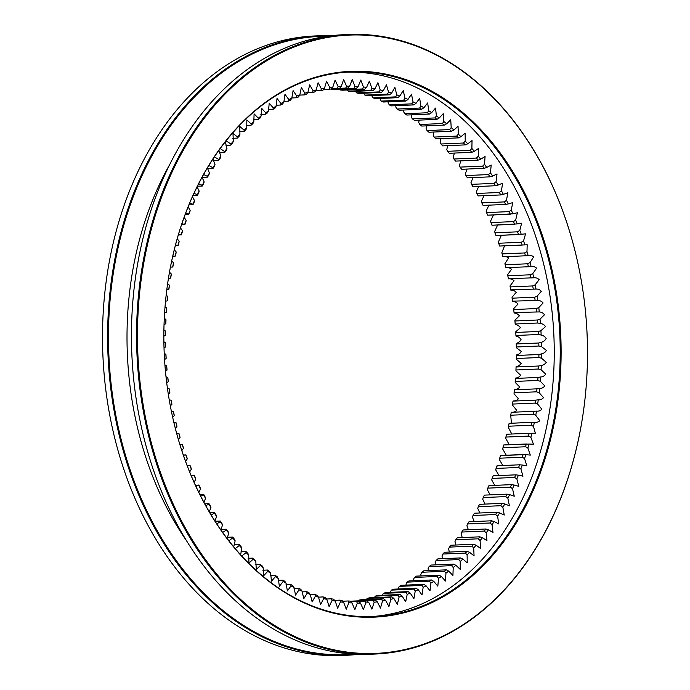 <?xml version="1.0" encoding="UTF-8"?>
<svg xmlns="http://www.w3.org/2000/svg" width="690" height="690" viewBox="0 0 690 690"><rect width="100%" height="100%" fill="white"/><g stroke="black" fill="none" stroke-linecap="round" stroke-linejoin="round"><path stroke-width="1.03" d="M375.395 600.11L352.832 601.085A256.723 186.533 -92.5 0 1 350.649 601.361L373.212 600.386A256.723 186.533 87.5 0 0 375.395 600.11L377.309 601.844A258.586 187.878 -92.5 0 1 374.161 602.232L373.212 600.386M383.683 598.748L385.658 600.438A258.586 187.878 -92.5 0 1 382.527 601.025L381.51 599.153A256.723 186.533 87.5 0 0 383.683 598.748L361.12 599.722A256.723 186.533 -92.5 0 1 358.947 600.127L358.377 600.843M391.903 596.867L393.938 598.515A258.586 187.878 -92.5 0 1 390.833 599.3L389.755 597.411A256.723 186.533 87.5 0 0 391.903 596.867L369.34 597.842A256.723 186.533 -92.5 0 1 367.192 598.385L366.364 599.489M400.053 594.487L402.132 596.091A258.586 187.878 -92.5 0 1 399.062 597.057L397.923 595.159A256.723 186.533 87.5 0 0 400.053 594.487L377.49 595.461A256.723 186.533 -92.5 0 1 375.36 596.134L373.946 598.144M408.101 591.597L410.24 593.15A258.586 187.878 -92.5 0 1 407.204 594.314L405.996 592.4A256.723 186.533 87.5 0 0 408.101 591.597L385.538 592.572A256.723 186.533 -92.5 0 1 383.433 593.374L382.088 595.401M416.036 588.216L418.218 589.709A258.586 187.878 -92.5 0 1 415.233 591.063L413.966 589.148A256.723 186.533 87.5 0 0 416.036 588.216L393.473 589.191A256.723 186.533 -92.5 0 1 391.403 590.123L390.117 592.374M423.841 584.335L426.075 585.784A258.586 187.878 -92.5 0 1 423.143 587.319L421.806 585.405A256.723 186.533 87.5 0 0 423.841 584.335L401.278 585.31A256.723 186.533 -92.5 0 1 399.243 586.379L398.044 588.993M431.5 579.98L433.786 581.368A258.586 187.878 -92.5 0 1 430.905 583.085L429.508 581.17A256.723 186.533 87.5 0 0 431.5 579.98L408.937 580.954A256.723 186.533 -92.5 0 1 406.945 582.144L405.858 585.111M439.004 575.15L441.333 576.469A258.586 187.878 -92.5 0 1 438.521 578.367L437.055 576.461A256.723 186.533 87.5 0 0 439.004 575.15L416.441 576.124A256.723 186.533 -92.5 0 1 414.492 577.435L413.405 579.453L413.526 580.756M446.335 569.854L448.707 571.113A258.586 187.878 -92.5 0 1 445.956 573.183L444.429 571.286A256.723 186.533 87.5 0 0 446.335 569.854L423.772 570.828A256.723 186.533 -92.5 0 1 421.866 572.26L420.84 574.27L421.055 575.926M453.477 564.101L455.883 565.3A258.586 187.878 -92.5 0 1 453.209 567.534L451.622 565.653A256.723 186.533 87.5 0 0 453.477 564.101L430.914 565.076A256.723 186.533 -92.5 0 1 429.059 566.628L428.093 568.62L428.421 570.63M460.411 557.917L462.861 559.038A258.586 187.878 -92.5 0 1 460.264 561.444L458.609 559.581A256.723 186.533 87.5 0 0 460.411 557.917L437.848 558.891A256.723 186.533 -92.5 0 1 436.046 560.556L435.149 562.523L435.606 564.877M467.13 551.293L469.614 552.345A258.586 187.878 -92.5 0 1 467.104 554.907L465.388 553.07A256.723 186.533 87.5 0 0 467.13 551.293L444.567 552.267A256.723 186.533 -92.5 0 1 442.825 554.044L441.988 555.993L442.592 558.684M473.616 544.255L476.135 545.229A258.586 187.878 -92.5 0 1 473.711 547.955L471.934 546.144A256.723 186.533 87.5 0 0 473.616 544.255L451.053 545.229A256.723 186.533 -92.5 0 1 449.371 547.118L448.595 549.042L449.38 552.06M479.852 536.82L482.405 537.717A258.586 187.878 -92.5 0 1 480.076 540.589L478.239 538.812A256.723 186.533 87.5 0 0 479.852 536.82L457.289 537.795A256.723 186.533 -92.5 0 1 455.676 539.787L454.96 541.676L455.952 545.022M485.838 528.997L488.416 529.817A258.586 187.878 -92.5 0 1 486.191 532.827L484.294 531.084A256.723 186.533 87.5 0 0 485.838 528.997L463.275 529.972A256.723 186.533 -92.5 0 1 461.731 532.059L461.075 533.913L462.283 537.579M491.556 520.795L494.161 521.536A258.586 187.878 -92.5 0 1 492.03 524.693L490.081 522.986A256.723 186.533 87.5 0 0 491.556 520.795L468.993 521.769A256.723 186.533 -92.5 0 1 467.518 523.96L466.914 525.78L468.381 529.748M496.99 512.247L499.612 512.903A258.586 187.878 -92.5 0 1 497.602 516.189L495.593 514.524A256.723 186.533 87.5 0 0 496.99 512.247L474.427 513.222A256.723 186.533 -92.5 0 1 473.03 515.499L472.486 517.276L474.22 521.545M502.13 503.355L504.778 503.933A258.586 187.878 -92.5 0 1 502.872 507.348L500.811 505.718A256.723 186.533 87.5 0 0 502.13 503.355L479.567 504.33A256.723 186.533 -92.5 0 1 478.248 506.693L477.756 508.427L479.8 512.989M506.977 494.152L509.643 494.644A258.586 187.878 -92.5 0 1 507.849 498.171L505.736 496.593A256.723 186.533 87.5 0 0 506.977 494.152L484.415 495.127A256.723 186.533 -92.5 0 1 483.173 497.568L482.733 499.258L485.105 504.097M511.506 484.639L514.179 485.044A258.586 187.878 -92.5 0 1 512.515 488.684L510.35 487.166A256.723 186.533 87.5 0 0 511.506 484.639L488.943 485.613A256.723 186.533 -92.5 0 1 487.787 488.141L487.399 489.771L490.116 494.877M515.715 474.849L518.406 475.168A258.586 187.878 -92.5 0 1 516.853 478.912L514.645 477.445A256.723 186.533 87.5 0 0 515.715 474.849L493.152 475.824A256.723 186.533 -92.5 0 1 492.082 478.42L491.737 479.999L494.756 485.363M497.18 466.112L497.033 465.776A256.723 186.533 -92.5 0 1 496.05 468.432L495.756 469.959L498.999 475.574M500.724 455.728L500.578 455.478A256.723 186.533 -92.5 0 1 499.681 458.203L499.431 459.661L502.829 465.517M503.933 445.128L503.769 444.964A256.723 186.533 -92.5 0 1 502.967 447.741L502.769 449.138L506.244 455.227M506.65 434.226L531.895 433.242A258.586 187.878 -92.5 0 1 530.86 437.322L528.471 436.097A256.723 186.533 87.5 0 0 529.187 433.268L506.624 434.243A256.723 186.533 -92.5 0 1 505.908 437.072L505.753 438.409L509.255 444.714M509.272 423.341L509.117 423.349A256.723 186.533 -92.5 0 1 508.495 426.222L508.375 427.49L511.756 434.001M504.519 245.847L501.872 252.687L502.087 253.911A256.723 186.533 -92.5 0 1 502.915 256.74L503.07 256.775C505.184 256.257 507.012 256.654 508.573 257.965L504.951 263.606L505.123 264.762A256.723 186.533 -92.5 0 1 505.865 267.634L506.02 267.746C508.142 267.366 509.97 267.875 511.488 269.281L507.676 274.68L507.805 275.767A256.723 186.533 -92.5 0 1 508.452 278.682L508.608 278.881C510.747 278.631 512.558 279.252 514.024 280.744L510.039 285.902L510.134 286.911A256.723 186.533 -92.5 0 1 510.686 289.86L510.833 290.154C512.981 290.033 514.775 290.766 516.198 292.344L512.04 297.243L512.101 298.184A256.723 186.533 -92.5 0 1 512.549 301.151L512.696 301.539C514.852 301.547 516.612 302.393 517.983 304.057L513.67 308.68L513.696 309.543A256.723 186.533 -92.5 0 1 514.05 312.536L514.188 313.001C516.336 313.148 518.078 314.097 519.389 315.848L514.921 320.195L514.921 320.979A256.723 186.533 -92.5 0 1 515.18 323.99L515.301 324.541C517.448 324.818 519.156 325.87 520.415 327.698L515.801 331.761L515.775 332.459A256.723 186.533 -92.5 0 1 515.93 335.478L516.034 336.116C518.181 336.53 519.846 337.686 521.053 339.584C519.993 341.55 518.414 342.809 516.31 343.353L516.249 343.974A256.723 186.533 -92.5 0 1 516.31 346.992L516.396 347.717L521.304 351.486C520.174 353.384 518.552 354.539 516.431 354.953L516.353 355.488A256.723 186.533 -92.5 0 1 516.318 358.507L516.379 359.309L521.157 363.371C519.975 365.2 518.311 366.252 516.172 366.537L516.077 366.985A256.723 186.533 -92.5 0 1 515.939 369.987L515.982 370.875L520.631 375.222C519.389 376.973 517.69 377.922 515.542 378.068L515.43 378.43A256.723 186.533 -92.5 0 1 515.197 381.423L515.206 382.389L519.717 387.012C518.414 388.686 516.689 389.522 514.533 389.548L514.404 389.815A256.723 186.533 -92.5 0 1 514.076 392.791L514.059 393.835L518.414 398.725C517.06 400.312 515.301 401.045 513.153 400.925L513.006 401.114A256.723 186.533 -92.5 0 1 512.584 404.064L512.532 405.177L516.732 410.326C515.327 411.827 513.541 412.447 511.394 412.197L511.247 412.301A256.723 186.533 -92.5 0 1 510.721 415.216L511.411 423.22M501.363 235.299L498.439 241.966L498.698 243.251A256.723 186.533 -92.5 0 1 499.62 246.037L522.183 245.062A256.723 186.533 87.5 0 0 521.261 242.276L523.555 240.879A258.586 187.878 -92.5 0 1 524.883 244.89L499.646 246.054M497.619 225L494.67 231.452L494.972 232.806A256.723 186.533 -92.5 0 1 495.981 235.523L518.544 234.548A256.723 186.533 87.5 0 0 517.534 231.823L519.786 230.365A258.586 187.878 -92.5 0 1 521.243 234.29L496.007 235.531M493.471 214.944L490.564 221.162L490.909 222.577A256.723 186.533 -92.5 0 1 492.005 225.233L492.143 225M488.925 205.154L486.122 211.123L486.528 212.598A256.723 186.533 -92.5 0 1 487.709 215.194L487.83 214.866M484 195.658L481.379 201.359L481.827 202.886A256.723 186.533 -92.5 0 1 483.086 205.404L505.649 204.43A256.723 186.533 87.5 0 0 504.39 201.911L506.486 200.281A258.586 187.878 -92.5 0 1 508.314 203.912L505.649 204.43M478.688 186.464L476.316 191.889L476.825 193.467A256.723 186.533 -92.5 0 1 478.161 195.908L500.724 194.934A256.723 186.533 87.5 0 0 499.388 192.493L501.432 190.802A258.586 187.878 -92.5 0 1 503.364 194.33L500.724 194.934M473.021 177.589L470.959 182.721L471.52 184.351A256.723 186.533 -92.5 0 1 472.935 186.714L495.498 185.739A256.723 186.533 87.5 0 0 494.083 183.376L496.075 181.643A258.586 187.878 -92.5 0 1 498.12 185.049L495.498 185.739M467.061 169.059L465.31 173.889L465.931 175.562A256.723 186.533 -92.5 0 1 467.423 177.83L489.986 176.856A256.723 186.533 87.5 0 0 488.494 174.579L490.426 172.802A258.586 187.878 -92.5 0 1 492.582 176.088L489.986 176.856M460.851 160.882L459.393 165.402L460.066 167.109A256.723 186.533 -92.5 0 1 461.627 169.292L484.19 168.317A256.723 186.533 87.5 0 0 482.629 166.135L484.509 164.315A258.586 187.878 -92.5 0 1 486.761 167.463L484.19 168.317M454.408 153.068L453.209 157.268L453.942 159.019A256.723 186.533 -92.5 0 1 455.573 161.106L478.136 160.132A256.723 186.533 87.5 0 0 476.505 158.045L478.325 156.19A258.586 187.878 -92.5 0 1 480.68 159.2L478.136 160.132M447.741 145.65L446.775 149.523L447.568 151.308A256.723 186.533 -92.5 0 1 449.259 153.292L471.822 152.317A256.723 186.533 87.5 0 0 470.132 150.334L471.882 148.436A258.586 187.878 -92.5 0 1 474.332 151.308L471.822 152.317M440.858 138.63L440.099 142.175L440.953 143.986A256.723 186.533 -92.5 0 1 442.713 145.866L465.276 144.891A256.723 186.533 87.5 0 0 463.516 143.011L465.215 141.088A258.586 187.878 -92.5 0 1 467.751 143.805L465.276 144.891M433.786 132.032L433.199 135.231L434.114 137.069A256.723 186.533 -92.5 0 1 435.933 138.845L458.496 137.871A256.723 186.533 87.5 0 0 456.677 136.094L458.315 134.145A258.586 187.878 -92.5 0 1 460.929 136.706L458.496 137.871M426.515 125.856L426.092 128.711L427.067 130.574A256.723 186.533 -92.5 0 1 428.939 132.238L451.502 131.264A256.723 186.533 87.5 0 0 449.63 129.599L451.2 127.624A258.586 187.878 -92.5 0 1 453.899 130.03L451.502 131.264M419.072 120.12L418.778 122.63L419.822 124.511A256.723 186.533 -92.5 0 1 421.745 126.063L444.308 125.088A256.723 186.533 87.5 0 0 442.385 123.536L443.894 121.543A258.586 187.878 -92.5 0 1 446.663 123.777L444.308 125.088M411.473 114.842L411.292 116.998L412.396 118.896A256.723 186.533 -92.5 0 1 414.362 120.327L436.925 119.353A256.723 186.533 87.5 0 0 434.959 117.921L436.408 115.911A258.586 187.878 -92.5 0 1 439.245 117.981L436.925 119.353M403.736 110.029L403.641 111.832L404.806 113.738A256.723 186.533 -92.5 0 1 406.815 115.04L429.378 114.066A256.723 186.533 87.5 0 0 427.369 112.763L428.749 110.745A258.586 187.878 -92.5 0 1 431.647 112.634L429.378 114.066M395.862 105.682L395.827 107.131L397.069 109.037A256.723 186.533 -92.5 0 1 399.113 110.228L421.676 109.253A256.723 186.533 87.5 0 0 419.623 108.063L420.943 106.044A258.586 187.878 -92.5 0 1 423.893 107.752L421.676 109.253M387.875 101.827L389.186 104.82A256.723 186.533 -92.5 0 1 391.264 105.881L413.828 104.906A256.723 186.533 87.5 0 0 411.749 103.845L413 101.827A258.586 187.878 -92.5 0 1 416.001 103.353L413.828 104.906M379.793 98.454L381.19 101.094A256.723 186.533 -92.5 0 1 383.295 102.025L405.858 101.05A256.723 186.533 87.5 0 0 403.754 100.119L404.935 98.092A258.586 187.878 -92.5 0 1 407.98 99.438L405.858 101.05M371.634 95.582L373.083 97.851A256.723 186.533 -92.5 0 1 375.222 98.653L397.785 97.678A256.723 186.533 87.5 0 0 395.646 96.876L396.776 94.858A258.586 187.878 -92.5 0 1 399.855 96.013L397.785 97.678M363.406 93.21L364.898 95.117A256.723 186.533 -92.5 0 1 367.054 95.781L389.617 94.806A256.723 186.533 87.5 0 0 387.461 94.142L388.522 92.124A258.586 187.878 -92.5 0 1 391.627 93.098L389.617 94.806M355.083 90.985L356.635 92.874A256.723 186.533 -92.5 0 1 358.809 93.417L381.372 92.443A256.723 186.533 87.5 0 0 379.198 91.899L380.199 89.907A258.586 187.878 -92.5 0 1 383.329 90.683L381.372 92.443M347.303 89.985L348.321 91.149A256.723 186.533 -92.5 0 1 350.503 91.554L373.066 90.58A256.723 186.533 87.5 0 0 370.884 90.174L371.815 88.191A258.586 187.878 -92.5 0 1 374.972 88.777L373.066 90.58M339.23 89.139L339.972 89.933A256.723 186.533 -92.5 0 1 342.162 90.209L364.725 89.234A256.723 186.533 87.5 0 0 362.526 88.958L363.406 87A258.586 187.878 -92.5 0 1 366.571 87.388L364.725 89.234M331.304 88.95L331.597 89.234A256.723 186.533 -92.5 0 1 333.796 89.372L356.359 88.398A256.723 186.533 87.5 0 0 354.16 88.26L354.971 86.328A258.586 187.878 -92.5 0 1 358.136 86.517L356.359 88.398M165.6 331.847A256.723 186.533 87.5 0 0 165.566 334.866L165.479 335.392A258.586 187.878 -92.5 0 1 165.531 331.036L165.6 331.847M165.6 343.353A256.723 186.533 87.5 0 0 165.66 346.38L165.609 346.992A258.586 187.878 -92.5 0 1 165.514 342.628L165.6 343.353M165.98 354.867A256.723 186.533 87.5 0 0 166.143 357.886L166.109 358.584A258.586 187.878 -92.5 0 1 165.876 354.229L165.98 354.867M166.73 366.364A256.723 186.533 87.5 0 0 166.997 369.374L166.989 370.151A258.586 187.878 -92.5 0 1 166.609 365.812L166.73 366.364M167.86 377.81A256.723 186.533 87.5 0 0 168.222 380.811L168.248 381.665A258.586 187.878 -92.5 0 1 167.73 377.344L167.86 377.81M169.361 389.195A256.723 186.533 87.5 0 0 169.818 392.17L169.869 393.102A258.586 187.878 -92.5 0 1 169.214 388.815L169.361 389.195M171.224 400.493A256.723 186.533 87.5 0 0 171.775 403.434L171.87 404.444A258.586 187.878 -92.5 0 1 171.077 400.2L171.224 400.493M173.457 411.671A256.723 186.533 87.5 0 0 174.104 414.587L174.234 415.665A258.586 187.878 -92.5 0 1 173.302 411.464L173.457 411.671M176.054 422.72A256.723 186.533 87.5 0 0 176.787 425.592L176.959 426.748A258.586 187.878 -92.5 0 1 175.898 422.599L176.054 422.72M178.995 433.605A256.723 186.533 87.5 0 0 179.831 436.434L180.038 437.658A258.586 187.878 -92.5 0 1 178.839 433.579L178.995 433.605M182.298 444.317A256.723 186.533 87.5 0 0 183.212 447.094L183.471 448.388A258.586 187.878 -92.5 0 1 182.143 444.377L179.874 444.533M183.385 455.279L185.929 454.822A256.723 186.533 87.5 0 0 186.938 457.548L187.24 458.902A258.586 187.878 -92.5 0 1 185.783 454.977L183.264 454.943M189.905 465.112A256.723 186.533 87.5 0 0 191.001 467.777L191.354 469.183A258.586 187.878 -92.5 0 1 189.767 465.345L187.214 465.836M194.201 475.16A256.723 186.533 87.5 0 0 195.382 477.756L195.788 479.222A258.586 187.878 -92.5 0 1 194.08 475.479L191.009 475.298L194.201 475.16L191.38 476.16M198.824 484.941A256.723 186.533 87.5 0 0 200.083 487.459L200.54 488.986A258.586 187.878 -92.5 0 1 198.711 485.346L195.313 485.096M203.748 494.437A256.723 186.533 87.5 0 0 205.094 496.886L205.594 498.465A258.586 187.878 -92.5 0 1 203.662 494.937L203.748 494.437L199.884 494.609M208.975 503.64A256.723 186.533 87.5 0 0 210.398 506.003L210.959 507.624A258.586 187.878 -92.5 0 1 208.906 504.218L208.975 503.64L204.714 503.821M214.487 512.515A256.723 186.533 87.5 0 0 215.979 514.792L216.6 516.465A258.586 187.878 -92.5 0 1 214.443 513.179L214.487 512.515L209.769 512.722M220.283 521.053A256.723 186.533 87.5 0 0 221.844 523.244L222.516 524.952A258.586 187.878 -92.5 0 1 220.265 521.804L220.283 521.053L215.056 521.286M226.337 529.239A256.723 186.533 87.5 0 0 227.967 531.326L228.701 533.077A258.586 187.878 -92.5 0 1 226.346 530.067L226.337 529.239L221.059 529.471M232.651 537.053A256.723 186.533 87.5 0 0 234.35 539.045L235.143 540.822A258.586 187.878 -92.5 0 1 232.694 537.959L232.651 537.053L227.502 537.277M239.206 544.479A256.723 186.533 87.5 0 0 240.957 546.368L241.811 548.179A258.586 187.878 -92.5 0 1 239.275 545.462L239.206 544.479L234.169 544.703M245.985 551.508A256.723 186.533 87.5 0 0 247.796 553.277L248.711 555.122A258.586 187.878 -92.5 0 1 246.097 552.561L245.985 551.508L241.052 551.715M252.971 558.115A256.723 186.533 87.5 0 0 254.843 559.78L255.826 561.634A258.586 187.878 -92.5 0 1 253.127 559.236L252.971 558.115L248.133 558.322M260.164 564.291A256.723 186.533 87.5 0 0 262.088 565.835L263.132 567.715A258.586 187.878 -92.5 0 1 260.363 565.481L260.164 564.291L255.395 564.498M267.548 570.026A256.723 186.533 87.5 0 0 269.514 571.458L270.618 573.347A258.586 187.878 -92.5 0 1 267.78 571.286L267.548 570.026L262.838 570.225M275.094 575.305A256.723 186.533 87.5 0 0 277.104 576.616L278.277 578.522A258.586 187.878 -92.5 0 1 275.379 576.633L275.094 575.305L270.437 575.512M282.805 580.126A256.723 186.533 87.5 0 0 284.849 581.308L286.083 583.223A258.586 187.878 -92.5 0 1 283.133 581.506L282.805 580.126L278.182 580.325M290.645 584.465A256.723 186.533 87.5 0 0 292.724 585.525L294.026 587.44A258.586 187.878 -92.5 0 1 291.025 585.914L290.645 584.465L286.048 584.663M298.615 588.329A256.723 186.533 87.5 0 0 300.728 589.26L302.091 591.175A258.586 187.878 -92.5 0 1 299.046 589.829L298.615 588.329L294.035 588.527M306.688 591.692A256.723 186.533 87.5 0 0 308.827 592.494L310.259 594.409A258.586 187.878 -92.5 0 1 307.171 593.245L306.688 591.692L302.116 591.891M314.864 594.564A256.723 186.533 87.5 0 0 317.021 595.237L318.504 597.135A258.586 187.878 -92.5 0 1 315.399 596.169L314.864 594.564L310.284 594.763M323.101 596.936A256.723 186.533 87.5 0 0 325.275 597.471L326.836 599.36A258.586 187.878 -92.5 0 1 323.696 598.584L323.101 596.936L318.504 597.135L320.591 604.492L323.696 598.584M331.407 598.799A256.723 186.533 87.5 0 0 333.589 599.196L335.211 601.068A258.586 187.878 -92.5 0 1 332.054 600.49L331.407 598.799L326.543 599.006M339.747 600.145A256.723 186.533 87.5 0 0 341.947 600.412L343.629 602.266A258.586 187.878 -92.5 0 1 340.455 601.878L339.747 600.145L334.607 600.369M348.122 600.981A256.723 186.533 87.5 0 0 350.322 601.111L352.055 602.939A258.586 187.878 -92.5 0 1 348.89 602.75L348.122 600.981L342.68 601.214M356.497 601.301A256.723 186.533 87.5 0 0 358.697 601.292L360.499 603.095A258.586 187.878 -92.5 0 1 357.325 603.095L356.497 601.301L350.753 601.542M364.863 601.102A256.723 186.533 87.5 0 0 367.063 600.964L368.917 602.724A258.586 187.878 -92.5 0 1 365.76 602.922L364.863 601.102L358.774 601.361M518.604 467.458A256.723 186.533 87.5 0 0 519.596 464.801L522.295 465.026A258.586 187.878 -92.5 0 1 520.872 468.872L518.604 467.458L496.05 468.432M522.244 457.229A256.723 186.533 87.5 0 0 523.141 454.503L500.586 455.478L525.84 454.65A258.586 187.878 -92.5 0 1 524.547 458.574L522.244 457.229L499.681 458.203M525.53 446.766A256.723 186.533 87.5 0 0 526.332 443.989L503.795 444.955L529.04 444.041A258.586 187.878 -92.5 0 1 527.885 448.052L525.53 446.766L502.967 447.741M509.746 423.324L534.379 422.254A258.586 187.878 -92.5 0 1 533.491 426.403L531.059 425.247A256.723 186.533 87.5 0 0 531.68 422.375L509.142 423.315M533.284 414.241A256.723 186.533 87.5 0 0 533.81 411.326L536.51 411.119A258.586 187.878 -92.5 0 1 535.75 415.32L533.284 414.241L510.721 415.216M535.147 403.089A256.723 186.533 87.5 0 0 535.569 400.14L538.26 399.846A258.586 187.878 -92.5 0 1 537.648 404.099L535.147 403.089L512.584 404.064M536.639 391.817A256.723 186.533 87.5 0 0 536.967 388.841L539.649 388.461A258.586 187.878 -92.5 0 1 539.175 392.748L536.639 391.817L514.076 392.791M537.76 380.449A256.723 186.533 87.5 0 0 537.993 377.456L540.658 376.99A258.586 187.878 -92.5 0 1 540.322 381.311L537.76 380.449L515.197 381.423M538.502 369.012A256.723 186.533 87.5 0 0 538.64 366.011L541.288 365.45A258.586 187.878 -92.5 0 1 541.098 369.797L538.502 369.012L515.939 369.987M538.881 357.532A256.723 186.533 87.5 0 0 538.916 354.513L541.547 353.866A258.586 187.878 -92.5 0 1 541.495 358.222L538.881 357.532L516.318 358.507M538.873 346.018A256.723 186.533 87.5 0 0 538.812 342.999L541.417 342.274A258.586 187.878 -92.5 0 1 541.512 346.63L538.873 346.018L516.31 346.992M538.493 334.503A256.723 186.533 87.5 0 0 538.338 331.485L540.917 330.674A258.586 187.878 -92.5 0 1 541.15 335.038L538.493 334.503L515.93 335.478M537.743 323.015A256.723 186.533 87.5 0 0 537.484 320.005L540.037 319.116A258.586 187.878 -92.5 0 1 540.417 323.455L537.743 323.015L515.18 323.99M536.613 311.561A256.723 186.533 87.5 0 0 536.259 308.568L538.786 307.602A258.586 187.878 -92.5 0 1 539.295 311.923L514.05 312.536M535.112 300.176A256.723 186.533 87.5 0 0 534.664 297.209L537.156 296.157A258.586 187.878 -92.5 0 1 537.812 300.452L512.549 301.151M533.249 288.886A256.723 186.533 87.5 0 0 532.697 285.936L535.155 284.815A258.586 187.878 -92.5 0 1 535.949 289.067L510.686 289.86M531.015 277.708A256.723 186.533 87.5 0 0 530.369 274.793L532.792 273.594A258.586 187.878 -92.5 0 1 533.724 277.803L508.452 278.682M528.419 266.659A256.723 186.533 87.5 0 0 527.686 263.787L530.067 262.519A258.586 187.878 -92.5 0 1 531.136 266.668L505.865 267.634M525.478 255.766A256.723 186.533 87.5 0 0 524.641 252.937L526.988 251.609A258.586 187.878 -92.5 0 1 528.186 255.688L502.915 256.74M514.567 224.259A256.723 186.533 87.5 0 0 513.472 221.602L515.672 220.076A258.586 187.878 -92.5 0 1 517.259 223.914L492.005 225.233L514.567 224.259M510.272 214.219A256.723 186.533 87.5 0 0 509.091 211.623L511.238 210.045A258.586 187.878 -92.5 0 1 512.946 213.788L487.709 215.194L510.272 214.219M347.976 88.079A256.723 186.533 87.5 0 0 345.776 88.079L346.527 86.172A258.586 187.878 -92.5 0 1 349.701 86.172L347.976 88.079L331.442 88.794M339.609 88.277A256.723 186.533 87.5 0 0 337.419 88.415L338.109 86.535A258.586 187.878 -92.5 0 1 341.274 86.336L339.609 88.277M331.26 88.993A256.723 186.533 87.5 0 0 329.078 89.269L329.716 87.423A258.586 187.878 -92.5 0 1 332.865 87.026L331.26 88.993M322.963 90.218A256.723 186.533 87.5 0 0 320.79 90.632L321.368 88.829A258.586 187.878 -92.5 0 1 324.498 88.242L322.963 90.218M314.718 91.96A256.723 186.533 87.5 0 0 312.57 92.503L313.088 90.744A258.586 187.878 -92.5 0 1 316.193 89.967L314.718 91.96M306.55 94.219A256.723 186.533 87.5 0 0 304.428 94.892L304.894 93.176A258.586 187.878 -92.5 0 1 307.964 92.201L306.55 94.219M298.477 96.971A256.723 186.533 87.5 0 0 296.381 97.773L296.795 96.117A258.586 187.878 -92.5 0 1 299.822 94.953L298.477 96.971M290.516 100.223A256.723 186.533 87.5 0 0 288.437 101.163L288.808 99.55A258.586 187.878 -92.5 0 1 291.792 98.204L290.516 100.223M282.667 103.974A256.723 186.533 87.5 0 0 280.632 105.035L280.951 103.483A258.586 187.878 -92.5 0 1 283.883 101.948L282.667 103.974M274.965 108.201A256.723 186.533 87.5 0 0 272.973 109.391L273.24 107.899A258.586 187.878 -92.5 0 1 276.121 106.182L274.965 108.201M267.418 112.91A256.723 186.533 87.5 0 0 265.469 114.23L265.693 112.789A258.586 187.878 -92.5 0 1 268.514 110.9L267.418 112.91M260.044 118.085A256.723 186.533 87.5 0 0 258.138 119.525L258.319 118.154A258.586 187.878 -92.5 0 1 261.07 116.084L260.044 118.085M252.851 123.717A256.723 186.533 87.5 0 0 250.996 125.27L251.143 123.967A258.586 187.878 -92.5 0 1 253.816 121.733L252.851 123.717M245.864 129.798A256.723 186.533 87.5 0 0 244.062 131.462L244.165 130.229A258.586 187.878 -92.5 0 1 246.761 127.822L245.864 129.798M239.085 136.301A256.723 186.533 87.5 0 0 237.351 138.078L237.412 136.922A258.586 187.878 -92.5 0 1 239.93 134.352L239.085 136.301M232.539 143.235A256.723 186.533 87.5 0 0 230.865 145.116L230.891 144.029A258.586 187.878 -92.5 0 1 233.315 141.312L232.539 143.235M226.234 150.567A256.723 186.533 87.5 0 0 224.621 152.559L224.621 151.55A258.586 187.878 -92.5 0 1 226.95 148.678L226.234 150.567M220.179 158.295A256.723 186.533 87.5 0 0 218.635 160.382L218.609 159.45A258.586 187.878 -92.5 0 1 220.843 156.432L220.179 158.295M214.392 166.393A256.723 186.533 87.5 0 0 212.917 168.576L212.865 167.73A258.586 187.878 -92.5 0 1 214.995 164.574L214.392 166.393M208.88 174.855A256.723 186.533 87.5 0 0 207.483 177.132L207.414 176.355A258.586 187.878 -92.5 0 1 209.432 173.069L208.88 174.855M203.662 183.652A256.723 186.533 87.5 0 0 202.343 186.015L202.248 185.334A258.586 187.878 -92.5 0 1 204.154 181.918L203.662 183.652M198.737 192.777A256.723 186.533 87.5 0 0 197.504 195.227L197.392 194.623A258.586 187.878 -92.5 0 1 199.177 191.096L198.737 192.777M194.132 202.213A256.723 186.533 87.5 0 0 192.967 204.732L192.846 204.214A258.586 187.878 -92.5 0 1 194.511 200.574L194.132 202.213M189.836 211.934A256.723 186.533 87.5 0 0 188.758 214.521L188.62 214.098A258.586 187.878 -92.5 0 1 190.173 210.347L189.836 211.934M185.869 221.913A256.723 186.533 87.5 0 0 184.877 224.578L184.73 224.233A258.586 187.878 -92.5 0 1 186.153 220.395L185.869 221.913M184.877 224.578L181.582 224.724L184.877 224.578L181.918 223.715M182.238 232.151A256.723 186.533 87.5 0 0 181.341 234.876L181.185 234.617A258.586 187.878 -92.5 0 1 182.479 230.684L182.238 232.151M181.315 234.876L178.331 235.005L181.323 234.876L178.538 234.29M178.943 242.613A256.723 186.533 87.5 0 0 178.141 245.39L177.986 245.217A258.586 187.878 -92.5 0 1 179.141 241.207L178.943 242.613M178.141 245.39L175.501 245.062M176.002 253.273A256.723 186.533 87.5 0 0 175.295 256.102L175.131 256.024A258.586 187.878 -92.5 0 1 176.166 251.945L176.002 253.273M175.295 256.102L172.802 256.016M173.423 264.123A256.723 186.533 87.5 0 0 172.802 266.995L172.647 267.013A258.586 187.878 -92.5 0 1 173.535 262.864L173.423 264.123M172.802 266.995L170.456 267.134M171.189 275.137A256.723 186.533 87.5 0 0 170.672 278.053L170.516 278.148A258.586 187.878 -92.5 0 1 171.275 273.947L171.189 275.137M169.335 286.29A256.723 186.533 87.5 0 0 168.903 289.231L168.765 289.421A258.586 187.878 -92.5 0 1 169.378 285.168L169.335 286.29M167.843 297.554A256.723 186.533 87.5 0 0 167.506 300.53L167.377 300.805A258.586 187.878 -92.5 0 1 167.851 296.51L167.843 297.554M166.721 308.922A256.723 186.533 87.5 0 0 166.488 311.915L166.368 312.277A258.586 187.878 -92.5 0 1 166.704 307.956L166.721 308.922M165.531 331.036L163.901 330.113M164.039 324.447L165.738 323.817A258.586 187.878 -92.5 0 1 165.928 319.47L164.289 318.418M164.608 312.82L166.368 312.277M166.704 307.956L165.039 306.765M165.531 301.254L167.377 300.805M167.851 296.51L166.161 295.173M166.816 289.774L168.765 289.421M169.378 285.168L167.653 283.65M168.455 278.389L170.516 278.148M171.275 273.947L169.507 272.231M173.535 262.864L171.724 260.932M176.166 251.945L174.294 249.771M179.141 241.207L177.226 238.766M182.479 230.684L180.513 227.95M186.153 220.395L184.152 217.333M185.627 213.365L188.62 214.098M190.173 210.347L188.137 206.94M189.655 203.239L192.846 204.214M194.511 200.574L192.458 196.788M194.011 193.381L197.392 194.623M199.177 191.096L197.107 186.904M198.677 183.79L202.248 185.334M204.154 181.918L202.092 177.304M203.636 174.492L207.414 176.355M209.432 173.069L207.388 167.998M208.898 165.496L212.865 167.73M214.995 164.574L213.003 159.019M214.443 156.837L218.609 159.45M220.843 156.432L218.954 150.325M220.214 148.583L224.621 151.55M226.95 148.678L225.345 141.821M226.104 140.863L230.891 144.029M233.315 141.312L232.979 133.412L237.412 136.922M239.93 134.352L239.792 126.451L244.165 130.229M246.761 127.822L246.839 119.931L251.143 123.967M253.816 121.733L254.101 113.859L258.319 118.154M261.07 116.084L261.562 108.252L265.693 112.789M268.514 110.9L269.212 103.112L273.24 107.899M276.121 106.182L277.018 98.463L280.951 103.483M283.883 101.948L284.987 94.297L288.808 99.55M291.792 98.204L293.103 90.64L296.795 96.117M299.822 94.953L301.34 87.483L304.894 93.176M307.964 92.201L309.672 84.853L313.088 90.744M316.193 89.967L318.09 82.731L321.368 88.829M324.498 88.242L326.568 81.144L329.716 87.423M332.865 87.026L335.099 80.075L338.109 86.535M341.274 86.336L343.629 79.54L346.527 86.172M349.701 86.172L352.193 79.531L354.971 86.328M358.136 86.517L360.784 80.049L363.406 87M366.571 87.388L369.366 81.101L371.815 88.191M374.972 88.777L377.922 82.679L380.199 89.907M383.329 90.683L386.435 84.775L388.522 92.124M391.627 93.098L394.887 87.397L396.776 94.858M399.855 96.013L403.253 90.528L404.935 98.092M407.98 99.438L411.507 94.176L413 101.827M416.001 103.353L419.649 98.325L420.943 106.044M423.893 107.752L427.662 102.957L428.749 110.745M431.647 112.634L435.519 108.08L436.408 115.911M439.245 117.981L443.213 113.678L443.894 121.543M446.663 123.777L450.734 119.732L451.2 127.624M453.899 130.03L458.048 126.244L458.315 134.145M460.929 136.706L465.155 133.187L465.215 141.088M467.751 143.805L472.038 140.553L471.882 148.436M474.332 151.308L478.688 148.333L478.325 156.19M480.68 159.2L485.079 156.501L484.509 164.315M486.761 167.463L491.202 165.039L490.426 172.802M492.582 176.088L497.041 173.94L496.075 181.643M498.12 185.049L502.596 183.186L501.432 190.802M503.364 194.33L507.84 192.751L506.486 200.281M508.314 203.912L512.774 202.61L511.238 210.045M512.946 213.788L517.388 212.762L515.672 220.076M517.259 223.914L521.657 223.172L519.786 230.365M521.243 234.29L525.582 233.824L523.555 240.879M524.883 244.89L527.177 244.734L526.988 251.609M528.186 255.688C530.291 255.171 532.128 255.567 533.689 256.878L530.067 262.519M531.136 266.668C533.258 266.28 535.086 266.788 536.596 268.194L532.792 273.594M533.724 277.803C535.863 277.553 537.665 278.173 539.14 279.666L535.155 284.815M535.949 289.067C538.096 288.946 539.882 289.679 541.314 291.266L537.156 296.157M537.812 300.452C539.96 300.461 541.728 301.306 543.099 302.97L538.786 307.602M539.295 311.923C541.452 312.07 543.185 313.01 544.505 314.761L540.037 319.116M540.417 323.455C542.564 323.739 544.272 324.783 545.531 326.612L540.917 330.674M541.15 335.038C543.289 335.444 544.962 336.599 546.17 338.497C545.109 340.463 543.53 341.723 541.417 342.274M541.512 346.63L546.411 350.399C545.29 352.297 543.668 353.453 541.547 353.866M541.495 358.222L546.273 362.285C545.091 364.113 543.427 365.165 541.288 365.45M541.098 369.797L545.747 374.135C544.505 375.886 542.806 376.835 540.658 376.99M540.322 381.311L544.833 385.934C543.53 387.599 541.805 388.444 539.649 388.461M539.175 392.748L543.53 397.638C542.176 399.225 540.417 399.959 538.26 399.846M537.648 404.099L541.848 409.239C540.434 410.74 538.657 411.361 536.51 411.119M535.75 415.32L539.787 420.719C538.329 422.125 536.527 422.634 534.379 422.254L534.862 422.237M533.491 426.403L535.319 433.208L531.895 433.242M530.86 437.322L533.448 444.231L529.04 444.041M527.885 448.052L530.317 455.107L525.84 454.65M524.547 458.574L526.824 465.767L522.295 465.026M520.872 468.872L522.977 476.186L518.406 475.168M516.853 478.912L518.785 486.338L514.179 485.044M512.515 488.684L514.257 496.214L509.643 494.644M507.849 498.171L509.41 505.787L504.778 503.933M502.872 507.348L504.243 515.042L499.612 512.903M497.602 516.189L498.767 523.952L494.161 521.536M492.03 524.693L492.996 532.508L488.416 529.817M486.191 532.827L486.95 540.684L482.405 537.717M480.076 540.589L480.628 548.472L476.135 545.229M473.711 547.955L474.056 555.855L469.614 552.345M467.104 554.907L467.234 562.816L462.861 559.038M460.264 561.444L460.187 569.336L455.883 565.3M453.209 567.534L452.925 575.408L448.707 571.113M445.956 573.183L445.464 581.014L441.333 576.469M438.521 578.367L437.822 586.155L433.786 581.368M430.905 583.085L430.008 590.804L426.075 585.784M423.143 587.319L422.038 594.97L418.218 589.709M415.233 591.063L413.922 598.627L410.24 593.15M407.204 594.314L405.686 601.775L402.132 596.091M399.062 597.057L397.354 604.414L393.938 598.515M390.833 599.3L388.936 606.527L385.658 600.438M382.527 601.025L380.457 608.123L377.309 601.844M374.161 602.232L371.927 609.184L368.917 602.724M365.76 602.922L363.397 609.718L360.499 603.095M357.325 603.095L354.832 609.727L352.055 602.939M348.89 602.75L346.242 609.21L343.629 602.266M340.455 601.878L337.66 608.166L335.211 601.068M332.054 600.49L329.104 606.588L326.836 599.36M315.399 596.169L312.139 601.87L310.259 594.409M307.171 593.245L303.772 598.73L302.091 591.175M299.046 589.829L295.518 595.091L294.026 587.44M291.025 585.914L287.376 590.942L286.083 583.223M283.133 581.506L279.364 586.302L278.277 578.522M275.379 576.633L271.506 581.178L270.618 573.347M267.78 571.286L263.813 575.589L263.132 567.715M260.363 565.481L256.301 569.526L255.826 561.634M253.127 559.236L248.978 563.023L248.711 555.122M246.097 552.561L241.759 556.071M240.638 554.846L241.811 548.179M239.275 545.462L235.23 548.662M233.72 546.86L235.143 540.822M232.694 537.959L228.83 540.77M227.157 538.605L228.701 533.077M226.346 530.067L222.646 532.49M220.895 530.015L222.516 524.952M220.265 521.804L216.729 523.857M214.926 521.079L216.6 516.465M214.443 513.179L211.08 514.904M209.243 511.825L210.959 507.624M208.906 504.218L205.706 505.641M203.869 502.268L205.594 498.465M203.662 494.937L200.635 496.084M198.806 492.427L200.54 488.986M198.711 485.346L195.848 486.252M194.054 482.319L195.788 479.222M189.638 471.969L191.354 469.183M185.558 461.394L187.24 458.902M181.806 450.622L183.471 448.388M178.408 439.659L180.038 437.658M178.839 433.579L176.692 433.596M175.355 428.533L176.959 426.748M175.898 422.599L173.863 422.496M172.655 417.26L174.234 415.665M173.302 411.464L171.37 411.249M170.309 405.875L171.87 404.444M171.077 400.2L169.222 399.872M168.326 394.378L169.869 393.102M169.214 388.815L167.437 388.392M166.695 382.803L168.248 381.665M167.73 377.344L166.005 376.826M165.436 371.168L166.989 370.151M166.609 365.812L164.936 365.2M164.539 359.499L166.109 358.584M165.876 354.229L164.22 353.522M164.013 347.803L165.609 346.992M165.514 342.628L163.884 341.817M163.841 336.116L165.479 335.392M358.36 654.327A310.052 225.276 -92.5 0 1 346.466 655.276A310.052 225.276 -92.5 0 1 108.296 360.913A310.052 225.276 -92.5 0 1 311.457 36.311A310.052 225.276 -92.5 0 1 319.694 35.751A310.052 225.276 -92.5 0 1 331.64 35.673M319.694 35.751L314.588 35.975A310.052 225.276 87.5 0 0 306.351 36.535A310.052 225.276 87.5 0 0 103.19 361.137A310.052 225.276 87.5 0 0 341.36 655.5L346.466 655.276M327.543 36.199A309.43 224.828 87.5 0 0 311.932 36.915A309.43 224.828 87.5 0 0 109.486 365.942A309.43 224.828 87.5 0 0 354.237 654.155M165.928 319.47L165.971 320.358A256.723 186.533 87.5 0 0 165.833 323.369L165.738 323.817M367.063 600.964L358.722 601.318M381.51 599.153L358.947 600.127M389.755 597.411L367.192 598.385M397.923 595.159L375.36 596.134M405.996 592.4L383.433 593.374M413.966 589.148L391.403 590.123M421.806 585.405L399.243 586.379M429.508 581.17L406.945 582.144M437.055 576.461L414.492 577.435M444.429 571.286L421.866 572.26M451.622 565.653L429.059 566.628M458.609 559.581L436.046 560.556M465.388 553.07L442.825 554.044M471.934 546.144L449.371 547.118M478.239 538.812L455.676 539.787M484.294 531.084L461.731 532.059M490.081 522.986L467.518 523.96M495.593 514.524L473.03 515.499M500.811 505.718L478.248 506.693M505.736 496.593L483.173 497.568M510.35 487.166L487.787 488.141M514.645 477.445L492.082 478.42M519.596 464.801L497.033 465.776L519.613 464.793M528.471 436.097L505.908 437.072M531.059 425.247L508.495 426.222M531.68 422.375L509.117 423.349M533.81 411.326L511.247 412.301M535.569 400.14L513.006 401.114M536.967 388.841L514.404 389.815M537.993 377.456L515.43 378.43M538.64 366.011L516.077 366.985M538.916 354.513L516.353 355.488M538.812 342.999L516.249 343.974M538.338 331.485L515.775 332.459M537.484 320.005L514.921 320.979M536.259 308.568L513.696 309.543M534.664 297.209L512.101 298.184M532.697 285.936L510.134 286.911M530.369 274.793L507.805 275.767M527.686 263.787L505.123 264.762M524.641 252.937L502.087 253.911M521.261 242.276L498.698 243.251M517.534 231.823L494.972 232.806M513.472 221.602L490.909 222.577M509.091 211.623L486.528 212.598M504.39 201.911L481.827 202.886M499.388 192.493L476.825 193.467M494.083 183.376L471.52 184.351M488.494 174.579L465.931 175.562M482.629 166.135L460.066 167.109M476.505 158.045L453.942 159.019M470.132 150.334L447.568 151.308M463.516 143.011L440.953 143.986M456.677 136.094L434.114 137.069M449.63 129.599L427.067 130.574M442.385 123.536L419.822 124.511M434.959 117.921L412.396 118.896M427.369 112.763L404.806 113.738M419.623 108.063L397.069 109.037M411.749 103.845L389.186 104.82M403.754 100.119L381.19 101.094M395.646 96.876L373.083 97.851M387.461 94.142L364.898 95.117M379.198 91.899L356.635 92.874M370.884 90.174L348.321 91.149M362.526 88.958L339.972 89.933M354.16 88.26L331.597 89.234M345.776 88.079L331.528 88.7M337.419 88.415L331.554 88.665M329.078 89.269L323.532 89.502M320.79 90.632L315.546 90.856M312.57 92.503L307.602 92.719M304.428 94.892L299.727 95.091M296.381 97.773L291.792 97.971M288.437 101.163L283.866 101.361M280.632 105.035L276.06 105.234M272.973 109.391L268.384 109.589M265.469 114.23L260.855 114.428M258.138 119.525L253.497 119.724M250.996 125.27L246.313 125.477M244.062 131.462L239.318 131.669M237.351 138.078L232.53 138.293M230.865 145.116L225.966 145.331M224.621 152.559L219.627 152.775M218.635 160.382L213.529 160.597M212.917 168.576L207.69 168.8M207.483 177.132L202.11 177.364M202.343 186.015L197.444 186.231M197.504 195.227L193.079 195.417M192.967 204.732L188.965 204.904M188.758 214.521L185.127 214.685M178.106 245.39L175.389 245.511L178.115 245.398M172.759 256.231L175.26 256.119L172.759 256.214M370.806 616.644A272.533 198.021 87.5 0 0 553.898 335.978A272.533 198.021 87.5 0 0 347.286 72.139M343.025 72.476A272.533 198.021 87.5 0 0 164.444 357.8A272.533 198.021 87.5 0 0 373.79 616.55A272.533 198.021 87.5 0 0 381.035 616.049A272.533 198.021 87.5 0 0 559.616 330.726A272.533 198.021 87.5 0 0 350.261 71.984A272.533 198.021 87.5 0 0 343.025 72.476M384.028 652.826A309.43 224.828 87.5 0 0 545.635 171.75A309.43 224.828 87.5 0 0 157.691 208.164A309.43 224.828 87.5 0 0 384.028 652.826M381.501 616.653A273.154 198.47 -92.5 0 1 181.703 224.121A273.154 198.47 -92.5 0 1 524.159 191.967A273.154 198.47 -92.5 0 1 381.501 616.653M348.64 34.5L343.534 34.724A310.052 225.276 87.5 0 0 335.297 35.285A310.052 225.276 87.5 0 0 132.135 359.887A310.052 225.276 87.5 0 0 370.306 654.249L375.412 654.025A310.052 225.276 -92.5 0 1 137.241 359.663A310.052 225.276 -92.5 0 1 340.403 35.061A310.052 225.276 -92.5 0 1 348.64 34.5A310.052 225.276 -92.5 0 1 586.811 328.863A310.052 225.276 -92.5 0 1 383.649 653.465A310.052 225.276 -92.5 0 1 375.412 654.025M170.102 163.849A288.662 209.734 87.5 0 0 186.378 540.555M179.831 444.403L182.263 444.291M502.95 256.775L525.978 255.783M503.019 256.775L525.806 255.783M172.767 267.03L170.499 267.134"/></g></svg>
